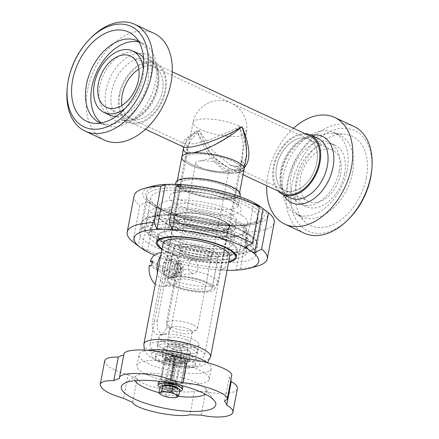 <?xml version="1.0" encoding="UTF-8"?>
<svg xmlns="http://www.w3.org/2000/svg" width="439" height="439" viewBox="0 0 439 439"><rect width="100%" height="100%" fill="white"/><g stroke="black" fill="none" stroke-linecap="round" stroke-linejoin="round"><path stroke-width="0.33" stroke-dasharray="2.19 1.65" d="M199.432 130.586L187.118 138.581L185.214 144.019L194.927 143.756L210.764 139.377L239.568 126.948L225.097 138.598L207.406 148.805L191.453 153.013L187.645 151.296L187.085 147.669L191.152 139.717L199.432 130.586L207.921 150.286L220.641 166.172L228.082 170.436L234.991 170.343L239.996 165.794L242.685 158.276L242.997 143.235L239.568 126.948L245.401 142.203L246.861 156.185L241.851 165.607L236.473 166.699L229.888 164.828L212.416 150.368L199.432 130.586M183.03 146.752L183.063 146.763C179.397 144.277 184.051 138.954 197.023 130.806C189.083 137.725 184.61 143.394 183.601 147.811L183.601 147.817M243.008 174.684L229.174 168.241C236.517 172.044 241.329 168.889 242.114 167.813L243.118 166.639C245.006 163.182 245.922 160.872 245.867 159.697C244.172 167.928 240.407 172.401 234.563 173.103C222.721 174.689 204.821 154.528 197.023 130.806C204.612 147.608 217.969 163.16 229.174 168.241L229.18 168.241C235.578 171.133 240.627 170.969 244.336 167.736M240.04 172.115A31.696 8.522 10.8 0 1 234.563 173.103A31.696 8.522 10.8 0 1 184.446 161.508M192.891 164.861A28.299 7.611 10.8 0 1 185.165 157.738A28.299 7.611 10.8 0 1 214.386 155.565A28.299 7.611 10.8 0 1 240.764 168.346A28.299 7.611 10.8 0 1 232.253 172.022A28.299 7.611 10.8 0 1 192.891 164.861M119.869 94.873A31.696 20.896 -65 0 0 128.962 121.57A31.696 20.896 -65 0 0 161.289 101.661A31.696 20.896 -65 0 0 155.73 64.105A31.696 20.896 -65 0 0 119.869 94.873M310.038 135.969A31.696 20.896 -65 0 0 274.177 166.738A31.696 20.896 -65 0 0 283.27 193.434M121.938 105.409A28.299 18.657 -65 0 0 130.399 118.492A28.299 18.657 -65 0 0 159.258 100.712A28.299 18.657 -65 0 0 154.292 67.183A28.299 18.657 -65 0 0 138.839 69.126A28.299 18.657 115 0 1 154.292 67.183A28.299 18.657 115 0 1 162.414 91.016A28.299 18.657 115 0 1 130.399 118.492A28.299 18.657 115 0 1 121.938 105.409M276.586 166.524A28.299 18.657 -65 0 0 284.708 190.356A28.299 18.657 -65 0 0 313.567 172.582A28.299 18.657 -65 0 0 308.601 139.048A28.299 18.657 -65 0 0 276.586 166.524M91.032 37.732A58.864 38.813 -65 0 0 67.145 89.024M104.378 140.09A58.864 38.813 115 0 1 94.045 70.344A58.864 38.813 115 0 1 154.084 33.364M143.218 69.543A33.962 22.389 115 0 1 142.51 79.514A33.962 22.389 115 0 1 125.077 108.493M143.509 57.58A33.962 22.389 115 0 1 147.91 82.027A33.962 22.389 115 0 1 116.105 116.417M109.492 114.996A33.962 22.389 115 0 1 103.533 74.762A33.962 22.389 115 0 1 138.164 53.426M138.987 42.04A45.052 29.704 115 0 1 142.851 43.368A45.052 29.704 115 0 1 155.779 81.314A45.052 29.704 115 0 1 104.806 125.055A45.052 29.704 115 0 1 101.305 122.953M138.653 41.469A45.052 29.704 115 0 1 143.246 44.948A45.052 29.704 115 0 1 150.379 78.8A45.052 29.704 115 0 1 106.265 124.341A45.052 29.704 115 0 1 100.652 123.068M165.624 90.725A32.826 21.643 115 0 1 128.484 122.596A32.826 21.643 115 0 1 122.722 83.701A32.826 21.643 115 0 1 156.207 63.079A32.826 21.643 115 0 1 165.624 90.725M246.948 238.262A55.468 14.915 10.8 0 1 250.406 251.015A55.468 14.915 10.8 0 1 196.068 251.591A55.468 14.915 10.8 0 1 145.764 231.051A55.468 14.915 10.8 0 1 179.546 219.346A55.468 14.915 10.8 0 1 246.948 238.262M250.504 235.128A58.864 15.831 -169.2 0 0 186.816 215.79A58.864 15.831 -169.2 0 0 141.654 222.699A58.864 15.831 -169.2 0 0 143.125 227.479A58.864 15.831 -169.2 0 0 196.513 249.275A58.864 15.831 -169.2 0 0 254.17 248.661A58.864 15.831 -169.2 0 0 257.298 244.759A58.864 15.831 -169.2 0 0 250.504 235.128M241.598 238.114A49.3 13.258 10.8 0 1 247.344 245.181A49.3 13.258 10.8 0 1 196.381 249.967A49.3 13.258 10.8 0 1 150.758 226.754A49.3 13.258 10.8 0 1 190.038 222.129A49.3 13.258 10.8 0 1 241.598 238.114M255.608 208.355A58.864 15.831 10.8 0 1 262.407 217.985A58.864 15.831 10.8 0 1 201.622 222.502A58.864 15.831 10.8 0 1 146.763 195.92A58.864 15.831 10.8 0 1 191.925 189.011A58.864 15.831 10.8 0 1 255.608 208.355M226.255 222.622A28.299 7.611 10.8 0 1 229.526 227.248A28.299 7.611 10.8 0 1 200.299 229.421A28.299 7.611 10.8 0 1 173.926 216.647A28.299 7.611 10.8 0 1 195.635 213.321A28.299 7.611 10.8 0 1 226.255 222.622M232.588 189.418A28.299 7.611 10.8 0 1 235.858 194.049A28.299 7.611 10.8 0 1 206.632 196.222A28.299 7.611 10.8 0 1 180.259 183.442A28.299 7.611 10.8 0 1 201.973 180.122A28.299 7.611 10.8 0 1 232.588 189.418M231.161 222.754A33.962 9.131 10.8 0 1 235.084 228.313A33.962 9.131 10.8 0 1 200.014 230.919A33.962 9.131 10.8 0 1 168.367 215.582A33.962 9.131 10.8 0 1 194.422 211.598A33.962 9.131 10.8 0 1 231.161 222.754M232.593 215.258A33.962 9.131 10.8 0 1 236.517 220.812A33.962 9.131 10.8 0 1 201.446 223.418A33.962 9.131 10.8 0 1 169.794 208.086A33.962 9.131 10.8 0 1 195.849 204.102A33.962 9.131 10.8 0 1 232.593 215.258M242.207 215.522A45.052 12.116 10.8 0 1 247.409 222.891A45.052 12.116 10.8 0 1 200.886 226.354A45.052 12.116 10.8 0 1 158.902 206.006A45.052 12.116 10.8 0 1 193.462 200.722A45.052 12.116 10.8 0 1 242.207 215.522M240.781 223.017A45.052 12.116 10.8 0 1 246.027 229.476A45.052 12.116 10.8 0 1 245.983 230.387A45.052 12.116 10.8 0 1 199.454 233.85A45.052 12.116 10.8 0 1 157.469 213.502A45.052 12.116 10.8 0 1 157.766 212.635A45.052 12.116 10.8 0 1 193.659 208.41A45.052 12.116 10.8 0 1 240.781 223.017M240.309 194.9A32.826 8.829 10.8 0 1 206.407 197.418A32.826 8.829 10.8 0 1 175.814 182.597M371.701 170.244A55.468 36.574 -65 0 0 328.301 132.276A55.468 36.574 -65 0 0 292.204 209.793A55.468 36.574 -65 0 0 349.192 218.578M304.205 233.153A58.864 38.813 115 0 1 293.878 163.407A58.864 38.813 115 0 1 353.911 126.432M366.335 177.702A49.3 32.508 -65 0 0 344.681 134.208A49.3 32.508 -65 0 0 301.906 167.149A49.3 32.508 -65 0 0 304.216 221.086A49.3 32.508 -65 0 0 339.764 220.685A49.3 32.508 -65 0 0 366.335 177.702M293.504 128.27A58.864 38.813 -65 0 0 266.742 185.735M340.642 174.02A28.299 18.657 -65 0 0 332.521 150.187A28.299 18.657 -65 0 0 303.656 167.961A28.299 18.657 -65 0 0 308.622 201.496A28.299 18.657 -65 0 0 340.642 174.02M316.722 162.88A28.299 18.657 -65 0 0 308.601 139.048A28.299 18.657 -65 0 0 279.742 156.822A28.299 18.657 -65 0 0 284.708 190.356A28.299 18.657 -65 0 0 316.722 162.88M344.653 173.657A33.962 22.389 -65 0 0 334.908 145.057A33.962 22.389 -65 0 0 300.276 166.386A33.962 22.389 -65 0 0 306.235 206.626A33.962 22.389 -65 0 0 344.653 173.657M339.254 171.144A33.962 22.389 -65 0 0 329.508 142.538A33.962 22.389 -65 0 0 294.871 163.873A33.962 22.389 -65 0 0 300.836 204.113A33.962 22.389 -65 0 0 339.254 171.144M347.123 170.431A45.052 29.704 -65 0 0 334.194 132.485A45.052 29.704 -65 0 0 288.242 160.784A45.052 29.704 -65 0 0 296.149 214.166A45.052 29.704 -65 0 0 347.123 170.431M352.522 172.944A45.052 29.704 -65 0 0 339.594 134.998A45.052 29.704 -65 0 0 332.735 133.198A45.052 29.704 -65 0 0 293.642 163.303A45.052 29.704 -65 0 0 295.754 212.591A45.052 29.704 -65 0 0 301.549 216.685A45.052 29.704 -65 0 0 352.522 172.944M304.929 133.588A32.826 21.643 -65 0 0 277.031 155.565A32.826 21.643 -65 0 0 278.161 191.058M157.283 321.046L168.521 262.138L170.31 257.325L173.361 255.333L175.929 255.86L180.978 260.909L182.41 268.608L171.172 327.516L168.494 332.411L163.961 334.534L161.014 334.046L157.316 328.871L157.283 321.046L152.602 321.469C151.521 327.549 152.854 331.873 156.597 334.441L159.511 334.935L163.906 332.822L166.491 327.938L177.729 269.03C178.058 263.021 175.984 258.763 171.512 256.261L168.911 255.739L165.717 257.748L163.84 262.566L152.602 321.469M157.541 352.248A27.734 7.458 -169.2 0 0 186.745 359.256A27.734 7.458 -169.2 0 0 204.453 355.667A27.734 7.458 -169.2 0 0 178.607 343.139A27.734 7.458 -169.2 0 0 149.968 345.268A27.734 7.458 -169.2 0 0 157.541 352.248M179.117 239.151A27.734 7.458 -169.2 0 0 208.322 246.158A27.734 7.458 -169.2 0 0 226.025 242.564A27.734 7.458 -169.2 0 0 200.179 230.041A27.734 7.458 -169.2 0 0 171.539 232.171A27.734 7.458 -169.2 0 0 179.117 239.151M163.056 243.431A33.962 9.131 -169.2 0 0 172.329 251.975A33.962 9.131 -169.2 0 0 208.091 260.552A33.962 9.131 -169.2 0 0 229.773 256.156M167.577 351.343A13.582 3.655 -169.2 0 0 181.878 354.772A13.582 3.655 -169.2 0 0 190.553 353.011A13.582 3.655 -169.2 0 0 177.894 346.881A13.582 3.655 -169.2 0 0 163.868 347.924A13.582 3.655 -169.2 0 0 167.577 351.343M165.942 359.909A13.582 3.655 -169.2 0 0 180.248 363.338A13.582 3.655 -169.2 0 0 188.918 361.582A13.582 3.655 -169.2 0 0 176.258 355.447A13.582 3.655 -169.2 0 0 162.232 356.49A13.582 3.655 -169.2 0 0 165.942 359.909M174.058 239.612A34.868 9.378 -169.2 0 0 210.775 248.419A34.868 9.378 -169.2 0 0 233.032 243.903A34.868 9.378 -169.2 0 0 200.541 228.159A34.868 9.378 -169.2 0 0 164.537 230.837A34.868 9.378 -169.2 0 0 174.058 239.612M175.776 230.612A34.868 9.378 -169.2 0 0 212.487 239.42A34.868 9.378 -169.2 0 0 234.75 234.903A34.868 9.378 -169.2 0 0 202.258 219.165A34.868 9.378 -169.2 0 0 166.249 221.838A34.868 9.378 -169.2 0 0 175.776 230.612M180.83 230.157A27.734 7.458 -169.2 0 0 210.034 237.159A27.734 7.458 -169.2 0 0 227.742 233.57A27.734 7.458 -169.2 0 0 201.896 221.047A27.734 7.458 -169.2 0 0 173.257 223.177A27.734 7.458 -169.2 0 0 180.83 230.157M182.059 223.731A27.734 7.458 -169.2 0 0 211.263 230.733A27.734 7.458 -169.2 0 0 228.966 227.144A27.734 7.458 -169.2 0 0 203.125 214.622A27.734 7.458 -169.2 0 0 174.481 216.751A27.734 7.458 -169.2 0 0 182.059 223.731M181.252 223.802A28.864 7.765 -169.2 0 0 228.999 228.955A28.864 7.765 -169.2 0 0 194.921 213.085A28.864 7.765 -169.2 0 0 181.252 223.802M170.211 226.041A44.098 11.858 -169.2 0 0 218.161 237.279A44.098 11.858 -169.2 0 0 244.847 230.574A44.098 11.858 -169.2 0 0 203.707 211.56A44.098 11.858 -169.2 0 0 158.452 214.095A44.098 11.858 -169.2 0 0 170.211 226.041M162.315 246.57A49.81 13.395 -169.2 0 0 216.471 259.262A49.81 13.395 -169.2 0 0 246.619 251.69A49.81 13.395 -169.2 0 0 200.151 230.212A49.81 13.395 -169.2 0 0 149.035 233.076A49.81 13.395 -169.2 0 0 162.315 246.57M169.542 245.917A39.62 10.657 -169.2 0 0 211.263 255.921A39.62 10.657 -169.2 0 0 236.561 250.79A39.62 10.657 -169.2 0 0 199.635 232.9A39.62 10.657 -169.2 0 0 158.72 235.941A39.62 10.657 -169.2 0 0 169.542 245.917M162.024 248.82A39.62 10.657 -169.2 0 0 168.318 252.343A39.62 10.657 -169.2 0 0 228.746 261.545M180.714 184.726L172.269 229.004M253.967 202.829L245.522 247.108M236.006 270.051L240.457 268.448L247.387 232.127L244.452 225.772L236.006 270.051L228.28 270.314L220.696 269.875L229.142 225.597L232.077 231.957L225.147 268.278L220.696 269.875M244.452 225.772L236.862 225.333L229.142 225.597M140.282 247.437L147.444 251.772L141.989 247.728L148.92 211.4A71.316 19.179 -169.2 0 0 232.077 231.957M148.92 211.4L155.889 207.493L151.4 204.212A63.392 17.05 -169.2 0 0 236.862 225.333A63.392 17.05 -169.2 0 0 261.123 207.17M247.387 232.127A71.316 19.179 -169.2 0 0 274.221 222.502M141.989 247.728A71.316 19.179 -169.2 0 0 225.147 268.278M240.457 268.448A71.316 19.179 -169.2 0 0 256.82 266.27M154.38 255.174A63.392 17.05 -169.2 0 0 227.073 270.298M155.889 207.493L147.444 251.772M152.037 186.317A63.392 17.05 -169.2 0 0 151.4 204.212L146.78 201.633L138.334 245.911M146.78 201.633L139.811 205.54L132.885 241.862M163.187 242.981A40.75 10.959 -169.2 0 0 207.268 255.882A40.75 10.959 -169.2 0 0 237.669 251.004A40.75 10.959 -169.2 0 0 199.696 232.604A40.75 10.959 -169.2 0 0 157.606 235.732A40.75 10.959 -169.2 0 0 163.187 242.981M161.92 249.379A40.75 10.959 -169.2 0 0 161.964 249.407A40.75 10.959 -169.2 0 0 228.637 262.105M147.493 242.805A59.32 15.952 -169.2 0 0 211.658 261.584A59.32 15.952 -169.2 0 0 255.904 254.483A59.32 15.952 -169.2 0 0 200.628 227.698A59.32 15.952 -169.2 0 0 139.372 232.253A59.32 15.952 -169.2 0 0 147.493 242.805M149.128 234.239A59.32 15.952 -169.2 0 0 213.288 253.018A59.32 15.952 -169.2 0 0 257.539 245.911A59.32 15.952 -169.2 0 0 251.723 236.95A59.32 15.952 -169.2 0 0 202.264 219.132A59.32 15.952 -169.2 0 0 149.721 217.492A59.32 15.952 -169.2 0 0 141.007 223.681A59.32 15.952 -169.2 0 0 149.128 234.239M153.65 231.677A54.551 14.668 -169.2 0 0 212.663 248.951A54.551 14.668 -169.2 0 0 253.358 242.416A54.551 14.668 -169.2 0 0 248.002 234.174A54.551 14.668 -169.2 0 0 202.522 217.788A54.551 14.668 -169.2 0 0 154.199 216.279A54.551 14.668 -169.2 0 0 146.187 221.975A54.551 14.668 -169.2 0 0 153.65 231.677M158.287 207.395A54.551 14.668 -169.2 0 0 249.978 223.824A54.551 14.668 -169.2 0 0 257.989 218.128A54.551 14.668 -169.2 0 0 207.153 193.5A54.551 14.668 -169.2 0 0 150.818 197.687A54.551 14.668 -169.2 0 0 156.169 205.929A54.551 14.668 -169.2 0 0 158.287 207.395M154.084 204.239A60.225 16.194 -169.2 0 0 255.306 222.381A60.225 16.194 -169.2 0 0 208.031 188.902A60.225 16.194 -169.2 0 0 151.746 202.626A60.225 16.194 -169.2 0 0 154.084 204.239M134.114 195.778A71.316 19.179 -169.2 0 0 139.811 205.54M173.032 273.102L174.36 273.332L175.677 272.844L176.747 271.719L177.356 270.133L177.394 268.328L176.873 266.583L175.924 265.151L174.722 264.251L173.498 264.009L170.864 268.031L173.032 273.102M177.932 263.96C179.935 265.112 180.835 267.071 180.627 269.837C180.144 271.741 179.123 272.806 177.559 273.042C173.218 273.722 173.153 263.751 176.714 263.718L177.932 263.96L176.714 263.718L174.129 267.735L176.242 272.811L177.581 273.042L178.92 272.548L180.006 271.428L180.627 269.837L180.654 268.031L180.116 266.286L177.932 263.96M172.582 269.014A27.169 7.304 -169.2 0 0 164.416 272.548A27.169 7.304 -169.2 0 0 164.389 273.102A27.169 7.304 -169.2 0 0 189.73 284.818A27.169 7.304 -169.2 0 0 217.612 283.254A27.169 7.304 -169.2 0 0 217.788 282.732A27.169 7.304 -169.2 0 0 202.198 272.838A27.169 7.304 -169.2 0 0 172.582 269.014M172.598 276.021A25.347 6.815 -169.2 0 0 164.949 279.83A25.347 6.815 -169.2 0 0 188.6 290.761A25.347 6.815 -169.2 0 0 214.611 289.301A25.347 6.815 -169.2 0 0 201.073 279.846A25.347 6.815 -169.2 0 0 172.598 276.021M174.448 276.877A22.641 6.091 -169.2 0 0 167.638 279.824A22.641 6.091 -169.2 0 0 188.737 290.047A22.641 6.091 -169.2 0 0 212.114 288.308A22.641 6.091 -169.2 0 0 199.125 280.066A22.641 6.091 -169.2 0 0 174.448 276.877A22.641 6.091 -169.2 0 0 167.638 279.824A22.641 6.091 -169.2 0 0 188.737 290.047A22.641 6.091 -169.2 0 0 212.114 288.308A22.641 6.091 -169.2 0 0 199.125 280.066A22.641 6.091 -169.2 0 0 174.448 276.877M180.572 244.748A22.641 6.091 -169.2 0 0 173.767 247.695A22.641 6.091 -169.2 0 0 194.867 257.918A22.641 6.091 -169.2 0 0 218.243 256.178A22.641 6.091 -169.2 0 0 205.254 247.936A22.641 6.091 -169.2 0 0 180.572 244.748A22.641 6.091 -169.2 0 0 173.767 247.695A22.641 6.091 -169.2 0 0 194.867 257.918A22.641 6.091 -169.2 0 0 218.243 256.178A22.641 6.091 -169.2 0 0 205.254 247.936A22.641 6.091 -169.2 0 0 180.572 244.748M184.429 246.542A16.978 4.566 -169.2 0 0 179.326 248.754A16.978 4.566 -169.2 0 0 195.152 256.42A16.978 4.566 -169.2 0 0 212.685 255.119A16.978 4.566 -169.2 0 0 202.939 248.935A16.978 4.566 -169.2 0 0 184.429 246.542M200.777 160.866A16.978 4.566 -169.2 0 0 198.604 161.19A16.978 4.566 -169.2 0 0 195.668 163.072A16.978 4.566 -169.2 0 0 211.494 170.738A16.978 4.566 -169.2 0 0 229.026 169.438A16.978 4.566 -169.2 0 0 226.996 166.606A16.978 4.566 -169.2 0 0 200.777 160.866M181.329 267.669C183.162 265.365 182.053 271.181 181.329 267.669M179.458 272.52A4.681 3.287 -95.2 0 1 177.109 266.61A4.681 3.287 -95.2 0 1 179.88 263.433A4.681 3.287 -95.2 0 1 183.573 267.795A4.681 3.287 -95.2 0 1 180.725 272.756A4.681 3.287 -95.2 0 1 179.458 272.52M185.203 246.905A15.848 4.264 -169.2 0 0 180.44 248.968A15.848 4.264 -169.2 0 0 195.207 256.124A15.848 4.264 -169.2 0 0 211.571 254.905A15.848 4.264 -169.2 0 0 202.478 249.138A15.848 4.264 -169.2 0 0 185.203 246.905M179.074 279.034A15.848 4.264 -169.2 0 0 174.31 281.097A15.848 4.264 -169.2 0 0 189.077 288.253A15.848 4.264 -169.2 0 0 205.441 287.035A15.848 4.264 -169.2 0 0 196.348 281.267A15.848 4.264 -169.2 0 0 179.074 279.034M181.927 356.814A10.3 2.771 10.8 0 1 185.9 359.892A10.3 2.771 10.8 0 1 175.26 360.688A10.3 2.771 10.8 0 1 165.662 356.034A10.3 2.771 10.8 0 1 171.523 354.657A10.3 2.771 10.8 0 1 181.927 356.814M183.974 346.102A10.3 2.771 10.8 0 1 187.941 349.186A10.3 2.771 10.8 0 1 177.301 349.976A10.3 2.771 10.8 0 1 167.703 345.323A10.3 2.771 10.8 0 1 173.564 343.946A10.3 2.771 10.8 0 1 183.974 346.102M183.82 356.457A13.472 3.622 10.8 0 1 189.011 360.49A13.472 3.622 10.8 0 1 175.101 361.522A13.472 3.622 10.8 0 1 162.545 355.442A13.472 3.622 10.8 0 1 170.211 353.642A13.472 3.622 10.8 0 1 183.82 356.457M185.253 348.961A13.472 3.622 10.8 0 1 190.444 352.994A13.472 3.622 10.8 0 1 176.527 354.026A13.472 3.622 10.8 0 1 163.977 347.946A13.472 3.622 10.8 0 1 171.644 346.141A13.472 3.622 10.8 0 1 185.253 348.961M189.374 348.187A20.375 5.482 10.8 0 1 197.226 354.284A20.375 5.482 10.8 0 1 176.182 355.848A20.375 5.482 10.8 0 1 157.195 346.651A20.375 5.482 10.8 0 1 168.785 343.924A20.375 5.482 10.8 0 1 189.374 348.187M189.988 344.972A20.375 5.482 10.8 0 1 197.835 351.074A20.375 5.482 10.8 0 1 176.796 352.638A20.375 5.482 10.8 0 1 157.804 343.435A20.375 5.482 10.8 0 1 169.399 340.713A20.375 5.482 10.8 0 1 189.988 344.972M180.55 349.016A4.681 1.257 -169.2 0 0 173.454 348.045A4.681 1.257 -169.2 0 0 172.818 348.522A4.681 1.257 -169.2 0 0 177.175 350.635A4.681 1.257 -169.2 0 0 182.009 350.273A4.681 1.257 -169.2 0 0 181.592 349.598A4.681 1.257 -169.2 0 0 180.55 349.016M174.42 381.145A4.681 1.257 10.8 0 1 175.88 382.402A4.681 1.257 10.8 0 1 171.051 382.764A4.681 1.257 10.8 0 1 166.688 380.651A4.681 1.257 10.8 0 1 169.558 380.037A4.681 1.257 10.8 0 1 174.42 381.145M185.488 361.423L176.901 362.471L172.692 384.531L181.28 383.488L185.488 361.423A10.19 2.738 10.8 0 1 176.901 362.471M165.498 357.505L174.085 356.457L169.877 378.522L161.289 379.565L165.498 357.505A10.19 2.738 10.8 0 1 174.085 356.457M176.198 356.808L185.417 360.825L181.208 382.885L171.989 378.873L176.198 356.808A10.19 2.738 10.8 0 1 182.328 358.63A10.19 2.738 10.8 0 1 185.417 360.825M174.782 362.12L165.569 358.103L161.36 380.169L170.579 384.18L174.782 362.12A10.19 2.738 10.8 0 1 165.569 358.103M184.654 346.42A10.19 2.738 -169.2 0 0 174.063 344.011A10.19 2.738 -169.2 0 0 167.813 345.345A10.19 2.738 -169.2 0 0 177.307 349.943A10.19 2.738 -169.2 0 0 187.832 349.164A10.19 2.738 -169.2 0 0 184.654 346.42M181.28 383.488A10.19 2.738 -169.2 0 0 181.291 383.434A10.19 2.738 -169.2 0 0 181.208 382.885M170.579 384.18A10.19 2.738 -169.2 0 0 172.692 384.531M161.289 379.565A10.19 2.738 -169.2 0 0 161.278 379.62A10.19 2.738 -169.2 0 0 161.36 380.169M171.989 378.873A10.19 2.738 -169.2 0 0 169.877 378.522M206.023 253.857A15.848 4.264 -169.2 0 0 189.544 250.098A15.848 4.264 -169.2 0 0 179.825 252.178A15.848 4.264 -169.2 0 0 194.592 259.334A15.848 4.264 -169.2 0 0 210.961 258.116A15.848 4.264 -169.2 0 0 206.023 253.857M192.54 324.542A15.848 4.264 -169.2 0 0 176.061 320.788A15.848 4.264 -169.2 0 0 166.343 322.863A15.848 4.264 -169.2 0 0 166.738 324.152A15.848 4.264 -169.2 0 0 181.109 330.018A15.848 4.264 -169.2 0 0 196.634 329.854A15.848 4.264 -169.2 0 0 197.473 328.806A15.848 4.264 -169.2 0 0 192.54 324.542M188.682 329.195A11.321 3.046 -169.2 0 0 176.912 326.512A11.321 3.046 -169.2 0 0 169.97 327.999A11.321 3.046 -169.2 0 0 170.255 328.915A11.321 3.046 -169.2 0 0 180.522 333.108A11.321 3.046 -169.2 0 0 191.607 332.992A11.321 3.046 -169.2 0 0 192.211 332.241A11.321 3.046 -169.2 0 0 188.682 329.195M186.641 339.907A11.321 3.046 -169.2 0 0 174.87 337.223A11.321 3.046 -169.2 0 0 167.928 338.705A11.321 3.046 -169.2 0 0 178.475 343.819A11.321 3.046 -169.2 0 0 190.169 342.952A11.321 3.046 -169.2 0 0 186.641 339.907M192.716 339.166A20.375 5.482 -169.2 0 0 171.528 334.337A20.375 5.482 -169.2 0 0 159.033 337.009A20.375 5.482 -169.2 0 0 178.02 346.212A20.375 5.482 -169.2 0 0 199.065 344.648A20.375 5.482 -169.2 0 0 192.716 339.166M191.486 345.592A20.375 5.482 -169.2 0 0 170.305 340.763A20.375 5.482 -169.2 0 0 157.804 343.435A20.375 5.482 -169.2 0 0 176.796 352.638A20.375 5.482 -169.2 0 0 197.835 351.074A20.375 5.482 -169.2 0 0 191.486 345.592M175.88 362.592L186.509 361.302L175.106 356.336L164.477 357.626L175.88 362.592L175.468 364.738L164.071 359.771L174.7 358.476L186.098 363.443L175.468 364.738L186.098 363.443L186.509 361.302M181.603 387.006L170.974 388.301L159.571 383.329L170.206 382.04L181.603 387.006L186.098 363.443L174.7 358.476L175.106 356.336M159.571 383.329L164.477 357.626M188.748 359.942A20.375 5.482 10.8 0 1 195.097 365.424A20.375 5.482 10.8 0 1 174.058 366.988A20.375 5.482 10.8 0 1 155.071 357.79A20.375 5.482 10.8 0 1 167.566 355.113A20.375 5.482 10.8 0 1 188.748 359.942M189.16 357.801A20.375 5.482 10.8 0 1 195.509 363.283A20.375 5.482 10.8 0 1 174.464 364.847A20.375 5.482 10.8 0 1 155.477 355.645A20.375 5.482 10.8 0 1 167.972 352.972A20.375 5.482 10.8 0 1 189.16 357.801M152.717 261.117L175.188 273.952L172.785 274.166L152.284 262.462M149.287 265.513L171.759 278.342L174.162 278.128A16.978 11.924 84.8 0 0 175.188 273.952M174.162 278.128L151.691 265.293M160.581 256.398A16.978 11.924 -95.2 0 1 167.528 252.2A16.978 11.924 -95.2 0 1 180.934 268.037A16.978 11.924 -95.2 0 1 170.595 286.025A16.978 11.924 -95.2 0 1 165.212 284.774A16.978 11.924 -95.2 0 1 157.508 272.493M171.759 278.342A16.978 11.924 -95.2 0 1 162.567 286.749A16.978 11.924 -95.2 0 1 157.184 285.498A16.978 11.924 -95.2 0 1 155.285 284.148M159.5 252.93A16.978 11.924 -95.2 0 1 172.785 274.166M191.607 273.195A6.794 4.769 -95.2 0 1 188.38 265.82A6.794 4.769 -95.2 0 1 192.529 260.162A6.794 4.769 -95.2 0 1 197.896 266.5A6.794 4.769 -95.2 0 1 193.758 273.695A6.794 4.769 -95.2 0 1 191.607 273.195M172.34 274.94A6.794 4.769 -95.2 0 1 169.114 267.565A6.794 4.769 -95.2 0 1 173.262 261.913A6.794 4.769 -95.2 0 1 178.629 268.245A6.794 4.769 -95.2 0 1 174.492 275.44A6.794 4.769 -95.2 0 1 172.34 274.94M171.825 277.025A9.054 6.36 -95.2 0 1 167.522 267.197A9.054 6.36 -95.2 0 1 173.059 259.658A9.054 6.36 -95.2 0 1 180.209 268.103A9.054 6.36 -95.2 0 1 174.695 277.695A9.054 6.36 -95.2 0 1 171.825 277.025M167.012 277.464A9.054 6.36 -95.2 0 1 162.71 267.636A9.054 6.36 -95.2 0 1 168.241 260.091A9.054 6.36 -95.2 0 1 175.391 268.536A9.054 6.36 -95.2 0 1 169.877 278.134A9.054 6.36 -95.2 0 1 167.012 277.464M170.206 382.04L174.7 358.476L164.071 359.771L175.468 364.738L170.974 388.301M134.987 380.679A36.788 9.894 10.8 0 1 136.403 375.833A36.788 9.894 10.8 0 1 172.445 375.449A36.788 9.894 10.8 0 1 205.809 389.075A36.788 9.894 10.8 0 1 205.342 394.101M177.993 396.324A36.788 9.894 10.8 0 1 158.973 392.642M132.655 402.311L137.149 378.747C138.949 385.705 180.989 394.815 194.455 391.165L189.961 414.723M104.696 360.88C105.184 365.747 112.988 370.351 128.106 374.703L123.611 398.266M123.886 354.383L119.359 378.506M224.576 401.306L229.07 377.743L231.715 375.554M229.07 377.743A59.254 15.936 10.8 0 1 230.799 380.344M201.128 415.064L205.622 391.5A59.254 15.936 10.8 0 1 194.455 391.165M137.149 378.747A59.254 15.936 10.8 0 1 128.106 374.703M205.622 391.5C220.691 395.067 236.851 393.591 237.384 388.603M148.366 375.318A36.788 9.894 10.8 0 1 136.902 365.424A36.788 9.894 10.8 0 1 174.898 362.598A36.788 9.894 10.8 0 1 209.178 379.208A36.788 9.894 10.8 0 1 186.619 384.037A36.788 9.894 10.8 0 1 148.366 375.318M147.932 350.163A36.788 9.894 -169.2 0 0 138.943 354.712A36.788 9.894 -169.2 0 0 150.407 364.606A36.788 9.894 -169.2 0 0 188.66 373.326A36.788 9.894 -169.2 0 0 211.225 368.502A36.788 9.894 -169.2 0 0 207.142 362.598M179.639 391.144A12.451 3.347 10.8 0 1 159.972 387.39M174.437 386.924A5.998 1.613 10.8 0 1 176.072 388.433A5.998 1.613 10.8 0 1 169.877 388.894A5.998 1.613 10.8 0 1 164.285 386.188A5.998 1.613 10.8 0 1 168.115 385.409A5.998 1.613 10.8 0 1 174.437 386.924M160.394 381.48A12.451 3.347 10.8 0 1 179.419 384.366A12.451 3.347 10.8 0 1 181.428 385.491M182.822 387.5A12.451 3.347 10.8 0 1 169.964 388.46A12.451 3.347 10.8 0 1 158.358 382.835M174.843 384.784A5.998 1.613 10.8 0 1 176.483 386.293A5.998 1.613 10.8 0 1 170.288 386.754A5.998 1.613 10.8 0 1 164.696 384.043A5.998 1.613 10.8 0 1 168.527 383.269A5.998 1.613 10.8 0 1 174.843 384.784M171.841 356.578A5.658 1.52 10.8 0 1 177.274 357.165A5.658 1.52 10.8 0 1 181.12 358.976A5.658 1.52 10.8 0 1 181.263 359.431A5.658 1.52 10.8 0 1 175.413 359.87A5.658 1.52 10.8 0 1 170.14 357.313A5.658 1.52 10.8 0 1 170.442 356.94A5.658 1.52 10.8 0 1 171.841 356.578M172.801 355.875A4.549 1.224 -169.2 0 0 171.676 356.166A4.549 1.224 -169.2 0 0 175.671 358.526A4.549 1.224 -169.2 0 0 180.253 357.807A4.549 1.224 -169.2 0 0 177.169 356.353A4.549 1.224 -169.2 0 0 172.801 355.875M167.303 380.372A5.658 1.52 10.8 0 1 173.471 381.167A5.658 1.52 10.8 0 1 176.719 383.231A5.658 1.52 10.8 0 1 176.643 383.406A5.658 1.52 10.8 0 1 170.875 383.664A5.658 1.52 10.8 0 1 165.607 381.299A5.658 1.52 10.8 0 1 165.602 381.107A5.658 1.52 10.8 0 1 167.303 380.372M176.648 397.361L170.886 397.586L162.326 395.391L160.608 394.376M179.963 389.459L177.104 391.703L167.116 390.622L159.988 387.302M167.116 390.622L166.035 396.285M164.806 385.974A7.584 2.041 10.8 0 1 173.076 387.044A7.584 2.041 10.8 0 1 177.427 389.805A7.584 2.041 10.8 0 1 169.597 390.386A7.584 2.041 10.8 0 1 162.529 386.962A7.584 2.041 10.8 0 1 164.806 385.974M177.104 391.703L176.023 397.361M177.581 388.35A7.584 2.041 10.8 0 1 177.63 388.729A7.584 2.041 10.8 0 1 169.8 389.316A7.584 2.041 10.8 0 1 162.732 385.886A7.584 2.041 10.8 0 1 163.665 385.151M166.655 385.667A5.169 1.388 10.8 0 1 172.291 386.397A5.169 1.388 10.8 0 1 175.26 388.279A5.169 1.388 10.8 0 1 169.92 388.674A5.169 1.388 10.8 0 1 165.102 386.342A5.169 1.388 10.8 0 1 166.655 385.667M167.435 381.579A5.169 1.388 10.8 0 1 173.07 382.309A5.169 1.388 10.8 0 1 176.039 384.191A5.169 1.388 10.8 0 1 175.968 384.35A5.169 1.388 10.8 0 1 170.7 384.586A5.169 1.388 10.8 0 1 165.887 382.429A5.169 1.388 10.8 0 1 165.882 382.254A5.169 1.388 10.8 0 1 167.435 381.579M177.993 185.73A31.696 8.522 10.8 0 1 176.922 182.805A31.696 8.522 10.8 0 1 209.655 180.374A31.696 8.522 10.8 0 1 239.195 194.686A31.696 8.522 10.8 0 1 211.428 197.956A31.696 8.522 10.8 0 1 177.993 185.73M181.214 186.054A28.299 7.611 10.8 0 1 180.259 183.442A28.299 7.611 10.8 0 1 209.485 181.269A28.299 7.611 10.8 0 1 235.858 194.049A28.299 7.611 10.8 0 1 211.066 196.968A28.299 7.611 10.8 0 1 181.214 186.054M244.095 168.982A31.696 8.522 10.8 0 1 216.328 172.253A31.696 8.522 10.8 0 1 182.898 160.026A31.696 8.522 10.8 0 1 181.828 157.102M186.12 160.35A28.299 7.611 10.8 0 1 185.165 157.738A28.299 7.611 10.8 0 1 214.386 155.565A28.299 7.611 10.8 0 1 240.764 168.346A28.299 7.611 10.8 0 1 215.972 171.265A28.299 7.611 10.8 0 1 186.12 160.35M157.842 85.627A36.569 24.112 115 0 1 113.224 119.117A36.569 24.112 115 0 1 124.66 59.188A36.569 24.112 115 0 1 157.842 85.627M158.227 87.279A32.826 21.643 115 0 1 121.093 119.15A32.826 21.643 115 0 1 115.325 80.26A32.826 21.643 115 0 1 148.805 59.633A32.826 21.643 115 0 1 158.227 87.279M236.994 204.102A36.569 9.834 10.8 0 1 204.168 213.03A36.569 9.834 10.8 0 1 174.722 192.567A36.569 9.834 10.8 0 1 236.994 204.102M234.558 199.794A32.826 8.829 10.8 0 1 238.35 205.167A32.826 8.829 10.8 0 1 204.448 207.685A32.826 8.829 10.8 0 1 173.855 192.864A32.826 8.829 10.8 0 1 199.037 189.011A32.826 8.829 10.8 0 1 234.558 199.794M311.317 135.316A36.569 24.112 -65 0 0 285.235 159.384A36.569 24.112 -65 0 0 283.599 194.839M290.19 197.907C287.885 196.853 285.937 195.009 284.357 192.375L282.82 189.061C281.295 184.819 280.883 179.814 281.586 174.042C283.534 151.444 307.185 131.288 317.913 138.389A32.826 21.643 -65 0 0 284.428 159.011A32.826 21.643 -65 0 0 290.195 197.907M163.84 262.566L168.521 262.138M166.491 327.938L171.172 327.516M177.729 269.03L182.41 268.608M143.849 344.105A33.962 9.131 -169.2 0 0 153.123 352.649A33.962 9.131 -169.2 0 0 188.885 361.226A33.962 9.131 -169.2 0 0 210.566 356.83M157.914 360.639A24.902 6.695 -169.2 0 0 199.103 365.083A24.902 6.695 -169.2 0 0 169.706 351.387A24.902 6.695 -169.2 0 0 157.914 360.639M238.97 125.949A27.169 7.304 -169.2 0 0 201.188 119.073A27.169 7.304 -169.2 0 0 193.017 122.607A27.169 7.304 -169.2 0 0 200.436 129.445A27.169 7.304 -169.2 0 0 229.048 136.304A27.169 7.304 -169.2 0 0 246.394 132.787A27.169 7.304 -169.2 0 0 238.97 125.949M106.479 107.352L185.214 144.019C186.981 145.929 187.607 147.147 187.085 147.669L173.926 216.647M308.622 201.496L229.888 164.828C236.078 166.809 239.359 166.825 239.721 164.872C240.638 164.526 241.626 162.331 242.685 158.27M229.526 227.248L242.685 158.276M172.258 71.804L155.73 64.105M145.496 129.269L128.962 121.57M332.521 150.187L130.378 56.044M99.406 122.541L104.806 125.055M137.451 40.854L142.851 43.368M143.246 44.948L134.784 36.453M106.265 124.341L94.319 123.332M128.484 122.596L121.087 119.15C131.288 125.784 153.672 108.005 156.992 86.143C158.342 78.493 157.864 72.089 155.554 66.92C153.864 63.331 151.614 60.9 148.81 59.633L156.207 63.079M250.406 251.015L254.17 248.661M145.764 231.051L143.125 227.479M257.298 244.759L262.407 217.985M141.654 222.699L146.763 195.92M235.084 228.313L236.517 220.812M168.367 215.582L169.794 208.086M245.983 230.387L247.409 222.891M157.469 213.502L158.902 206.006M157.766 212.635L150.758 226.754M246.027 229.476L247.344 245.181M239.974 196.639L238.382 205.924L235.897 203.619C230.102 199.756 220.855 196.48 208.152 193.791L192.814 191.684C179.578 191.613 173.158 192.233 173.542 193.555L175.479 184.336M334.908 145.057L329.508 142.538M306.235 206.626L300.836 204.113M339.594 134.998L334.194 132.485M301.549 216.685L296.149 214.166M295.754 212.591L304.216 221.086M332.735 133.198L344.681 134.208M159.511 334.935L163.961 334.534M168.911 255.739L173.361 255.333M171.539 232.171L149.968 345.268M226.025 242.564L204.453 355.667M163.868 347.924L162.232 356.49M190.553 353.011L188.918 361.582M166.249 221.838L164.537 230.837M234.75 234.903L233.032 243.903M174.481 216.751L173.257 223.177M228.966 227.144L227.742 233.57M158.452 214.095L149.035 233.076M244.847 230.574L246.619 251.69M158.72 235.941L157.974 239.848M236.561 250.79L235.814 254.697M144.321 349.927L146.077 353.197L150.818 357.565L155.724 360.276L173.899 365.874L192.94 367.531L199.279 366.746L205.15 364.463L207.422 362.669M157.606 235.732L156.383 242.158M237.669 251.004L236.445 257.43M141.007 223.681L139.372 232.253M257.539 245.911L255.904 254.483M154.199 216.279L149.721 217.492M248.002 234.174L251.723 236.95M150.818 197.687L146.187 221.975M257.989 218.128L253.358 242.416M249.978 223.824L255.306 222.381M156.169 205.929L151.746 202.626M179.88 263.433L173.498 264.009M180.725 272.756L174.343 273.332M217.788 282.732L246.394 132.787A27.169 27.169 0 0 0 224.795 101.008A27.169 27.169 0 0 0 193.017 122.607L164.416 272.548M214.611 289.301L217.612 283.254M164.949 279.83L164.389 273.102M173.767 247.695L167.638 279.824L173.767 247.695M218.243 256.178L212.114 288.308L218.243 256.178M195.668 163.072L179.326 248.754M229.026 169.438L212.685 255.119M226.996 166.606L213.98 157.711L198.604 161.19M180.44 248.968L174.31 281.097M211.571 254.905L205.441 287.035M185.9 359.892L187.941 349.186M165.662 356.034L167.703 345.323M189.011 360.49L190.444 352.994M162.545 355.442L163.977 347.946M197.226 354.284L199.065 344.648M157.195 346.651L159.033 337.009M181.592 349.598L177.921 346.739L173.454 348.045M172.818 348.522L166.688 380.651M182.009 350.273L175.88 382.402M167.813 345.345L161.278 379.62M187.832 349.164L181.291 383.434M179.825 252.178L166.343 322.863M210.961 258.116L197.473 328.806M191.607 332.992L196.634 329.854M170.255 328.915L166.738 324.152M169.97 327.999L167.928 338.705M192.211 332.241L190.169 342.952M195.097 365.424L195.509 363.283M155.071 357.79L155.477 355.645M167.528 252.2L161.272 252.771M170.595 286.025L162.567 286.749M192.529 260.162L173.262 261.913M193.758 273.695L174.492 275.44M173.059 259.658L168.241 260.091M174.695 277.695L169.877 278.134M136.403 375.833L123.842 383.675M205.809 389.075L214.6 400.988M209.178 379.208L211.225 368.502M136.902 365.424L138.943 354.712M176.072 388.433L176.483 386.293M164.285 386.188L164.696 384.043M171.676 356.166L170.442 356.94M180.253 357.807L181.12 358.976M176.719 383.231L181.263 359.431M165.602 381.107L170.14 357.313M177.427 389.805L177.63 388.729M162.529 386.962L162.732 385.886M175.26 388.279L176.039 384.191M165.102 386.342L165.882 382.254M175.968 384.35L176.643 383.406M165.887 382.429L165.607 381.299M239.195 194.686L239.623 192.425M176.922 182.805L177.356 180.55"/><path stroke-width="0.66" d="M244.336 167.736C251.064 159.933 250.279 146.264 241.977 126.734C221.986 139.152 189.061 150.347 183.063 146.763L183.59 147.861C183.003 151.713 185.587 153.42 191.36 152.981C203.059 152.163 227.188 139.651 241.977 126.734C246.175 139.432 247.47 150.418 245.867 159.692L245.829 159.889M183.601 147.817L181.828 157.102A31.696 8.522 10.8 0 1 191.36 152.981A31.696 8.522 10.8 0 1 225.909 157.442A31.696 8.522 10.8 0 1 244.095 168.982A31.696 8.522 10.8 0 1 240.04 172.115M184.446 161.508A31.696 8.522 10.8 0 1 181.828 157.102A31.696 8.522 10.8 0 1 214.561 154.671A31.696 8.522 10.8 0 1 244.095 168.982L245.867 159.692M243.008 174.684L283.27 193.434A31.696 20.896 -65 0 0 315.597 173.526A31.696 20.896 -65 0 0 310.038 135.969L172.258 71.804M122.278 94.654A28.299 18.657 -65 0 0 121.938 105.409A28.299 18.657 115 0 1 138.839 69.126A28.299 18.657 -65 0 0 122.278 94.654M146.961 73.099A55.468 36.574 115 0 1 100.301 128.786A55.468 36.574 115 0 1 67.299 87.295A55.468 36.574 115 0 1 89.808 38.961A55.468 36.574 115 0 1 133.237 27.547A55.468 36.574 115 0 1 146.961 73.099M67.299 87.295L67.145 89.024A58.864 38.813 -65 0 0 85.089 131.107A58.864 38.813 -65 0 0 151.685 73.961A58.864 38.813 -65 0 0 134.795 24.381A58.864 38.813 -65 0 0 91.032 37.732L89.808 38.961M142.587 73.5A49.3 32.508 115 0 1 94.319 123.332A49.3 32.508 115 0 1 78.158 62.942A49.3 32.508 115 0 1 134.784 36.453A49.3 32.508 115 0 1 142.587 73.5M134.795 24.381L154.084 33.364A58.864 38.813 115 0 1 170.974 82.944A58.864 38.813 115 0 1 104.378 140.09L85.089 131.107M138.499 79.876A28.299 18.657 115 0 1 106.479 107.352A28.299 18.657 115 0 1 101.513 73.818A28.299 18.657 115 0 1 130.378 56.044A28.299 18.657 115 0 1 138.499 79.876M125.077 108.493A33.962 22.389 115 0 1 104.092 112.483A33.962 22.389 115 0 1 98.133 72.243A33.962 22.389 115 0 1 132.765 50.913A33.962 22.389 115 0 1 143.218 69.543M116.105 116.417A33.962 22.389 115 0 1 109.492 114.996L104.092 112.483M132.765 50.913L138.164 53.426A33.962 22.389 115 0 1 143.509 57.58M101.305 122.953A45.052 29.704 115 0 1 96.898 71.672A45.052 29.704 115 0 1 138.987 42.04M100.652 123.068A45.052 29.704 115 0 1 99.406 122.541A45.052 29.704 115 0 1 91.499 69.153A45.052 29.704 115 0 1 137.451 40.854A45.052 29.704 115 0 1 138.653 41.469M175.479 184.336L175.814 182.597A32.826 8.829 10.8 0 1 200.996 178.739A32.826 8.829 10.8 0 1 236.517 189.527A32.826 8.829 10.8 0 1 240.309 194.9L239.974 196.639M347.968 219.807L349.192 218.578A55.468 36.574 -65 0 0 370.708 177.307A55.468 36.574 -65 0 0 371.701 170.244L371.855 168.516A58.864 38.813 115 0 1 370.801 176.012A58.864 38.813 115 0 1 347.968 219.807A58.864 38.813 115 0 1 304.205 233.153L284.916 224.17A58.864 38.813 -65 0 0 351.513 167.029A58.864 38.813 -65 0 0 334.622 117.449A58.864 38.813 -65 0 0 293.504 128.27M334.622 117.449L353.911 126.432A58.864 38.813 115 0 1 371.855 168.516M266.742 185.735A58.864 38.813 -65 0 0 284.916 224.17M278.161 191.058A32.826 21.643 -65 0 0 282.793 194.461A32.826 21.643 -65 0 0 319.932 162.589A32.826 21.643 -65 0 0 310.516 134.943A32.826 21.643 -65 0 0 304.929 133.588M207.422 362.669L210.566 356.83L229.773 256.156A33.962 9.131 -169.2 0 0 198.126 240.824A33.962 9.131 -169.2 0 0 163.056 243.431L143.849 344.105L144.321 349.927M228.746 261.545A39.62 10.657 -169.2 0 0 235.331 257.216A39.62 10.657 -169.2 0 0 198.412 239.326A39.62 10.657 -169.2 0 0 157.497 242.366A39.62 10.657 -169.2 0 0 162.024 248.82M156.953 228.834L154.023 222.48L160.948 186.152L165.404 184.556L156.953 228.834L164.543 229.273A63.392 17.05 -169.2 0 0 140.365 247.492A63.392 17.05 -169.2 0 0 142.823 249.193A63.392 17.05 -169.2 0 0 154.38 255.174M165.404 184.556L173.125 184.287L180.714 184.726L176.264 186.323L169.333 222.65L172.269 229.004L164.543 229.273A63.392 17.05 -169.2 0 1 250.005 250.395L245.522 247.108L252.491 243.201L259.422 206.879L253.967 202.829L258.587 205.414L263.071 208.695L254.625 252.974L250.005 250.395A63.392 17.05 -169.2 0 1 249.374 268.289L256.82 266.27A71.316 19.179 -169.2 0 0 267.291 258.829A71.316 19.179 -169.2 0 0 261.595 249.067L254.625 252.974M263.071 208.695L268.525 212.739L261.595 249.067M267.291 258.829L274.221 222.502A71.316 19.179 -169.2 0 0 268.525 212.739M261.123 207.17A63.392 17.05 -169.2 0 0 261.046 207.109A63.392 17.05 -169.2 0 0 258.587 205.414A63.392 17.05 -169.2 0 0 173.125 184.287A63.392 17.05 -169.2 0 0 152.037 186.317L144.59 188.331A71.316 19.179 -169.2 0 0 134.114 195.778L127.184 232.099A71.316 19.179 -169.2 0 0 132.885 241.862L140.282 247.437M259.422 206.879A71.316 19.179 -169.2 0 0 176.264 186.323M252.491 243.201A71.316 19.179 -169.2 0 0 169.333 222.65M227.073 270.298A63.392 17.05 -169.2 0 0 228.28 270.314A63.392 17.05 -169.2 0 0 249.374 268.289M228.637 262.105A40.75 10.959 -169.2 0 0 236.445 257.43A40.75 10.959 -169.2 0 0 198.466 239.03A40.75 10.959 -169.2 0 0 156.383 242.158A40.75 10.959 -169.2 0 0 161.92 249.379M160.948 186.152A71.316 19.179 -169.2 0 0 144.59 188.331M154.023 222.48A71.316 19.179 -169.2 0 0 127.184 232.099M152.284 262.462L150.308 261.337L152.717 261.117A16.978 11.924 84.8 0 0 151.691 265.293L149.287 265.513A16.978 11.924 -95.2 0 0 155.285 284.148M157.508 272.493A16.978 11.924 -95.2 0 1 160.581 256.398M150.308 261.337A16.978 11.924 -95.2 0 1 159.5 252.93L161.272 252.771M158.973 392.642A36.788 9.894 10.8 0 1 145.913 388.169A36.788 9.894 10.8 0 1 134.987 380.679M205.342 394.101A36.788 9.894 10.8 0 1 177.993 396.324M136.277 399.803A48.109 12.94 -169.2 0 0 192.309 411.447A48.109 12.94 -169.2 0 0 214.6 400.988A48.109 12.94 -169.2 0 0 170.969 383.17A48.109 12.94 -169.2 0 0 123.842 383.675A48.109 12.94 -169.2 0 0 136.277 399.803M232.889 412.161C233.208 409.933 231.15 407.595 226.716 405.142L231.21 381.579C235.644 384.032 237.702 386.369 237.384 388.603L232.889 412.161C232.357 417.154 216.197 418.63 201.128 415.064A59.254 15.936 10.8 0 1 189.961 414.723C176.494 418.378 134.455 409.269 132.655 402.311A59.254 15.936 10.8 0 1 123.611 398.266C108.493 393.915 100.69 389.305 100.202 384.443C101.036 381.672 105.563 380.415 113.783 380.668A59.254 15.936 10.8 0 1 119.359 378.506L119.392 377.941C119.485 371.048 155.664 372.535 170.59 380.048A59.254 15.936 10.8 0 1 183.085 382.753L187.579 359.195C206.846 360.468 233.619 370.39 231.715 375.554L227.221 399.117C229.125 393.953 202.352 384.032 183.085 382.753M227.221 399.117L224.576 401.306A59.254 15.936 10.8 0 1 226.716 405.142M113.783 380.668L118.278 357.105C110.057 356.852 105.53 358.109 104.696 360.88L100.202 384.443M170.59 380.048L175.084 356.484C160.158 348.972 123.979 347.485 123.886 354.383L119.392 377.941M230.799 380.344A59.254 15.936 10.8 0 1 231.21 381.579M175.084 356.484A59.254 15.936 10.8 0 1 187.579 359.195M118.278 357.105A59.254 15.936 10.8 0 1 123.776 354.964M207.142 362.598A36.788 9.894 -169.2 0 0 147.932 350.163M159.972 387.39A12.451 3.347 10.8 0 1 157.947 384.976A12.451 3.347 10.8 0 1 165.898 383.362A12.451 3.347 10.8 0 1 179.013 386.512A12.451 3.347 10.8 0 1 182.41 389.645A12.451 3.347 10.8 0 1 179.639 391.144M181.428 385.491A12.451 3.347 10.8 0 1 182.822 387.5L182.41 389.645M157.947 384.976L158.358 382.835A12.451 3.347 10.8 0 1 160.394 381.48M166.617 392.027L171.753 391.802L175.172 394.227A9.054 2.436 -169.2 0 0 166.617 392.027A9.054 2.436 -169.2 0 0 160.197 392.609L161.772 390.721L166.617 392.027M178.882 395.122L177.307 397.004A9.054 2.436 -169.2 0 0 175.172 394.227L178.882 395.122L179.963 389.459L172.834 386.139L171.753 391.802M177.307 397.004L176.319 397.449A9.054 2.436 -169.2 0 0 177.307 397.004M160.608 394.376L158.913 392.965L160.197 392.609A9.054 2.436 -169.2 0 0 160.745 394.48A9.054 2.436 -169.2 0 0 162.326 395.391A9.054 2.436 -169.2 0 0 170.886 397.586A9.054 2.436 -169.2 0 0 176.319 397.449M161.772 390.721L162.847 385.063L159.988 387.302L158.913 392.965M162.847 385.063L172.834 386.139M163.665 385.151A7.584 2.041 10.8 0 1 165.009 384.904A7.584 2.041 10.8 0 1 172.653 385.788A7.584 2.041 10.8 0 1 177.581 388.35M283.599 194.839A36.569 24.112 -65 0 0 310.433 200.908A36.569 24.112 -65 0 0 333.025 167.21A36.569 24.112 -65 0 0 311.317 135.316M290.195 197.907A32.826 21.643 -65 0 0 327.335 166.035A32.826 21.643 -65 0 0 317.907 138.389L310.516 134.943M210.566 356.83A33.962 9.131 -169.2 0 0 178.92 341.498A33.962 9.131 -169.2 0 0 143.849 344.105M183.063 146.763L145.496 129.269M290.19 197.907L282.793 194.461M157.974 239.848L157.497 242.366M235.814 254.697L235.331 257.216M160.745 394.48L160.383 394.211M239.623 192.425L244.095 168.982M177.356 180.55L181.828 157.102"/></g></svg>
